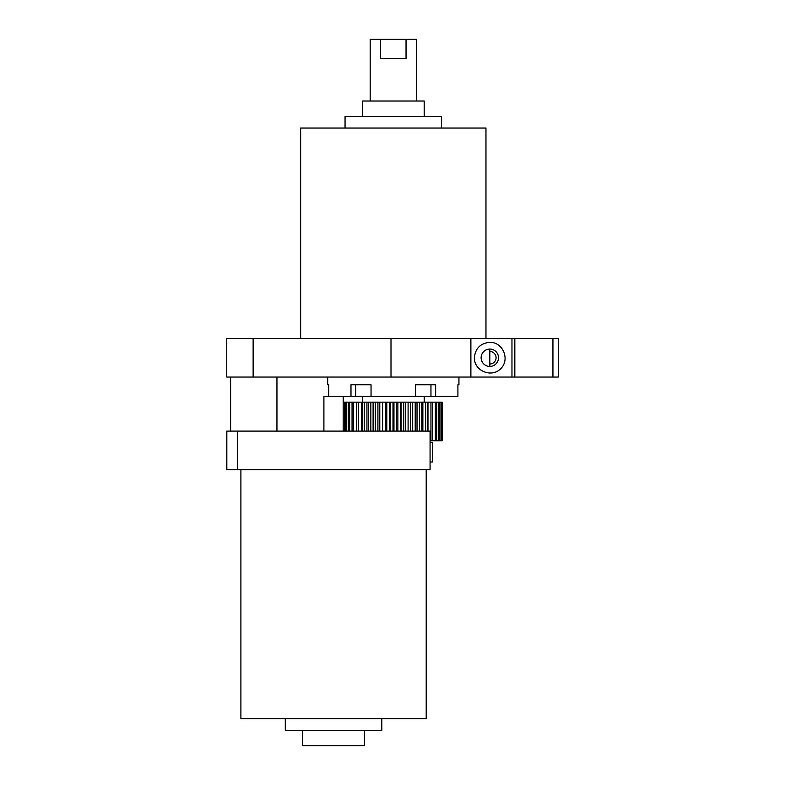 <?xml version="1.0" encoding="UTF-8"?>
<svg xmlns="http://www.w3.org/2000/svg" width="785" height="785" viewBox="0 0 785 785"><rect width="100%" height="100%" fill="white"/><g stroke="black" fill="none" stroke-linecap="round" stroke-linejoin="round"><path stroke-width="1.18" d="M458.94 377.055L458.94 384.778L457.91 384.778L457.91 396.356L323.901 396.356L323.901 431.102M328.709 396.356L328.709 384.778L327.679 384.778L327.679 377.055M371.04 396.356L371.04 384.778L350.983 384.778L350.983 396.356M435.646 396.356L435.646 384.778L415.579 384.778L415.579 396.356M457.91 396.356L457.91 384.778M328.709 384.778L328.65 396.356M344.458 431.102L344.458 402.155L442.171 402.155L442.171 440.758L430.072 440.758M442.073 402.155L442.073 440.758M441.513 402.155L441.513 440.758M440.984 402.155L440.984 440.758M439.678 402.155L439.678 440.758M438.727 402.155L438.727 440.758M436.695 402.155L436.695 440.758M435.351 402.155L435.351 440.758M432.643 402.155L432.643 440.758M430.945 402.155L430.945 440.758M427.972 402.155L427.972 431.102M427.629 402.155L427.629 431.102M425.607 402.155L425.607 431.102M422.86 402.155L422.86 431.102M421.771 402.155L421.771 431.102M419.475 402.155L419.475 431.102M417.021 402.155L417.021 431.102M415.206 402.155L415.206 431.102M412.694 402.155L412.694 431.102M410.604 402.155L410.604 431.102M408.102 402.155L408.102 431.102M405.443 402.155L405.443 431.102M403.765 402.155L403.765 431.102M401.115 402.155L401.115 431.102M400.635 402.155L400.635 431.102M397.887 402.155L397.887 431.102M396.661 402.155L396.661 431.102M393.962 402.155L393.962 431.102M392.991 402.155L392.991 431.102M390.224 402.155L390.224 431.102M389.478 402.155L389.478 431.102M386.789 402.155L386.789 431.102M385.347 402.155L385.347 431.102M382.638 402.155L382.638 431.102M382.383 402.155L382.383 431.102M379.783 402.155L379.783 431.102M377.909 402.155L377.909 431.102M375.308 402.155L375.308 431.102M373.101 402.155L373.101 431.102M370.844 402.155L370.844 431.102M368.43 402.155L368.43 431.102M366.929 402.155L366.929 431.102M364.338 402.155L364.338 431.102M362.16 402.155L362.16 431.102M361.394 402.155L361.394 431.102M358.539 402.155L358.539 431.102M356.655 402.155L356.655 431.102M353.593 402.155L353.593 431.102M352.053 402.155L352.053 431.102M349.639 402.155L349.639 431.102M348.462 402.155L348.462 431.102M346.744 402.155L346.744 431.102M345.989 402.155L345.989 431.102M345.007 402.155L345.007 431.102M344.674 402.155L344.674 431.102M430.072 461.992L432.672 461.992L432.672 442.691L430.072 442.691M240.897 469.715L240.897 718.726L426.206 718.726L426.206 469.715M285.298 718.726L285.298 730.305L381.814 730.305L381.814 718.726M302.667 730.305L302.667 745.75L364.436 745.75L364.436 730.305M315.629 377.055L489.83 377.055L226.757 377.055L226.757 338.453L253.133 338.453L253.133 377.055M315.629 338.453L253.133 338.453M237.315 469.715L226.757 469.715L226.757 431.102L430.072 431.102L430.072 469.715L237.315 469.715L237.315 431.102M370.186 101.02L370.186 39.25L380.578 39.25L380.578 58.551L406.041 58.551L406.041 39.25L416.433 39.25L416.433 101.02M406.041 39.25L380.578 39.25M485.964 338.453L485.964 128.043L300.655 128.043L300.655 338.453M424.194 396.356L424.194 402.155M441.572 128.043L441.572 116.465L345.057 116.465L345.057 128.043M424.194 116.465L424.194 101.02L362.425 101.02L362.425 116.465M514.823 377.055L514.823 338.453L558.243 338.453L558.243 377.055L296.799 377.055M514.823 338.453L296.799 338.453M511.967 338.453L511.967 377.055M474.375 357.754C474.071 370.922 491.626 378.193 500.732 368.675C510.26 359.569 502.989 342.015 489.811 342.309C480.449 343.241 475.308 348.393 474.375 357.754M489.83 351.494A6.26 6.26 0 0 1 496.071 357.754A6.26 6.26 0 0 1 489.83 364.014M498.504 357.754A8.684 8.684 0 0 1 485.473 365.28A8.684 8.684 0 0 1 485.473 350.228A8.684 8.684 0 0 1 498.504 357.754M390.999 338.453L390.999 377.055M226.836 469.715L226.836 431.102M552.934 338.453L552.934 377.055M470.882 338.453L470.882 377.055M430.955 396.356L430.955 384.778M355.674 396.356L355.674 384.778M343.202 431.102L343.202 396.356M489.83 366.438L489.83 349.07L489.83 366.438M230.613 377.055L230.613 431.102M276.948 377.055L276.948 431.102M362.425 396.356L362.425 402.155"/></g></svg>
